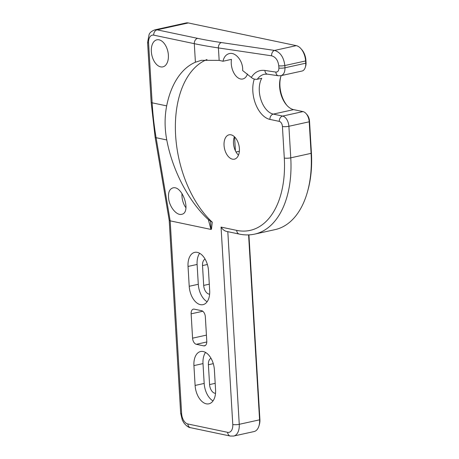 <?xml version="1.0" encoding="UTF-8"?>
<svg xmlns="http://www.w3.org/2000/svg" width="459" height="459" viewBox="0 0 459 459"><rect width="100%" height="100%" fill="white"/><g stroke="black" fill="none" stroke-linecap="round" stroke-linejoin="round"><path stroke-width="0.69" d="M210.933 229.42L211.444 229.236C210.555 228.393 210.985 223.608 210.474 221.026L208.375 219.637L210.939 229.42L170.174 220.854L169.193 220.268M208.375 219.637C188.764 201.667 172.383 170.289 166.778 139.955L156.094 137.706L170.174 220.854L181.638 413.766A4.619 0.964 176.6 0 1 180.657 413.238L182.309 420.06L183.875 422.877C186.474 426.015 188.695 427.622 190.537 427.69L230.315 436.05L233.711 436.044A13.85 8.216 -102.4 0 0 239.254 424.311A4.619 0.964 176.6 0 1 232.782 424.512A9.232 5.479 77.6 0 1 227.635 432.332L187.857 423.973A9.232 5.479 77.6 0 1 181.638 413.766M282.423 126.483A4.619 2.737 -102.4 0 0 279.313 121.383L269.932 119.409A4.619 3.592 101.9 0 1 273.294 114.102L282.669 116.075A9.232 5.479 77.6 0 1 288.889 126.282A4.619 0.964 176.6 0 1 282.423 126.483L284.293 158.034A85.408 50.679 77.6 0 1 236.683 230.378A4.619 3.592 101.9 0 0 239.363 234.096C244.595 235.192 249.725 235.197 254.739 234.101A90.021 53.422 -102.4 0 0 290.765 157.833L311.087 153.352L309.211 121.801A9.232 5.479 -102.4 0 0 306.13 113.648A9.232 5.479 -102.4 0 0 302.992 111.594L293.617 109.621L273.294 114.102A20.775 12.33 -102.4 0 1 260.907 99.637A20.775 12.33 -102.4 0 1 261.762 78.282L257.31 79.264C255.135 79.556 253.138 78.948 251.308 77.439C254.67 72.109 259.197 69.779 264.889 70.451L275.842 72.074C277.838 72.103 278.854 70.761 278.894 68.058L278.762 65.803C278.034 60.284 275.641 56.95 271.585 55.809L218.415 47.931L219.155 60.37L201.346 60.324L195.408 62.223A91.175 54.105 -102.4 0 0 166.674 105.874C164.54 117.056 164.574 128.417 166.778 139.955M219.155 60.37L222.994 61.248C223.952 57.002 226.063 54.443 229.322 53.583C235.765 51.81 243.379 61.5 242.639 70.537L251.308 77.439M247.453 74.128A13.85 8.216 77.6 0 1 242.777 78.982A13.85 8.216 77.6 0 1 231.267 63.663A13.85 8.216 77.6 0 1 231.468 59.377L222.994 61.248M211.444 229.236L212.282 222.213A91.175 54.105 77.6 0 1 175.436 131.4A91.175 54.105 77.6 0 1 206.992 59.532M212.293 222.219L210.48 221.026M224.055 145.383A12.462 7.396 -102.4 0 0 234.411 159.164A12.462 7.396 -102.4 0 0 238.95 145.4A12.462 7.396 -102.4 0 0 229.047 134.82A12.462 7.396 -102.4 0 0 224.055 145.383M193.927 365.605A16.622 9.863 77.6 0 1 200.577 351.525A16.622 9.863 77.6 0 1 214.387 369.902L215.564 389.737A16.622 9.863 77.6 0 1 208.914 403.817A16.622 9.863 77.6 0 1 195.109 385.44L193.927 365.605L202.998 363.603L204.18 383.437A16.622 9.863 -102.4 0 0 213.028 400.902M209.677 290.576A16.622 9.863 77.6 0 1 203.021 304.656A16.622 9.863 77.6 0 1 189.217 286.278L188.035 266.444A16.622 9.863 77.6 0 1 194.691 252.364A16.622 9.863 77.6 0 1 208.495 270.741L209.677 290.576M206.43 335.116L192.579 338.168L191.133 313.83A5.542 3.288 -102.4 0 1 193.348 309.136A5.542 3.288 -102.4 0 1 194.22 309.136L201.61 310.691A5.542 3.288 -102.4 0 1 205.339 316.819L206.785 341.157A5.542 3.288 -102.4 0 1 204.571 345.851A5.542 3.288 -102.4 0 1 203.698 345.851L196.309 344.296L206.797 341.984M192.579 338.168A5.542 3.288 -102.4 0 0 196.309 344.296M239.363 234.096L226.413 231.376C224.348 230.825 222.558 229.397 221.054 227.096L232.782 424.512M307.237 192.625L307.628 191.26A88.174 52.326 -102.4 0 0 311.403 152.795L311.087 153.352A90.021 53.422 77.6 0 1 307.237 192.625A90.021 53.422 77.6 0 1 275.061 229.62L254.739 234.101M306.13 113.648L307.06 114.716A7.384 4.383 77.6 0 1 309.527 121.245L311.403 152.795M275.842 72.074A4.619 3.202 98.4 0 0 278.395 75.769L280.908 75.683L302.033 71.03A9.232 5.479 -102.4 0 0 305.333 67.232A9.232 5.479 -102.4 0 0 305.728 63.204L305.596 60.955A13.85 8.216 -102.4 0 0 300.972 48.717A13.85 8.216 -102.4 0 0 296.267 45.642L188.293 22.95A13.85 8.216 -102.4 0 0 186.113 22.95L154.907 29.829A13.85 8.216 77.6 0 1 157.087 29.835L197.663 38.361A272.376 56.744 -3.4 0 0 221.376 42.555L274.545 50.427C280.34 52.206 283.771 57.237 284.827 65.534L284.964 67.783C285.033 72.155 283.685 74.788 280.914 75.683L280.656 75.735M300.972 48.717L301.907 49.79A12.003 7.12 77.6 0 1 305.912 60.393L306.044 62.648A7.384 4.383 77.6 0 1 305.728 65.872L305.333 67.232M280.713 76.934A22.623 13.426 -102.4 0 0 287.018 105.513M293.617 109.621A20.775 12.33 77.6 0 1 286.559 105.002A20.775 12.33 77.6 0 1 280.512 77.588A20.775 12.33 77.6 0 1 281.195 75.626M264.436 74.232C261.561 74.897 259.18 76.578 257.31 79.264M235.41 150.816L234.583 136.891M234.411 136.736A12.462 7.396 -102.4 0 0 233.493 143.3A12.462 7.396 -102.4 0 0 238.479 155.171M264.889 70.451A4.619 3.202 98.4 0 0 267.442 74.146L264.499 74.243M267.442 74.146L278.395 75.769A4.619 3.202 98.4 0 0 278.51 75.787M271.585 55.809A4.619 3.202 -81.6 0 1 274.545 50.427L296.267 45.642M168.723 199.326C167.891 192.935 169.279 189.125 172.882 187.897C182.504 185.086 191.655 212.804 181.615 214.336C176.847 215.655 169.979 207.652 168.723 199.326M151.332 51.557A13.85 8.216 -102.4 0 0 162.842 66.871A13.85 8.216 -102.4 0 0 167.885 51.58A13.85 8.216 -102.4 0 0 156.875 39.824A13.85 8.216 -102.4 0 0 151.332 51.557M236.018 151.981L239.374 151.24M247.424 74.197A13.85 8.216 77.6 0 1 247.062 73.819M185.975 207.835A13.85 8.216 77.6 0 1 181.999 196.395A13.85 8.216 77.6 0 1 182.022 193.52M248.589 234.893L259.576 419.83A13.85 8.216 77.6 0 1 258.979 425.872A13.85 8.216 77.6 0 1 254.034 431.563L233.711 436.044M258.979 425.872L259.375 424.506A12.003 7.12 -102.4 0 0 259.892 419.268L248.933 234.876M199.648 253.276A16.622 9.863 -102.4 0 0 197.112 264.447L198.288 284.276A16.622 9.863 -102.4 0 0 207.135 301.741M205.098 259.111A7.849 4.659 -102.4 0 0 202.511 265.577L203.687 285.412A7.849 4.659 -102.4 0 0 209.631 294.156M205.534 352.437A16.622 9.863 -102.4 0 0 202.998 363.603M210.991 358.272A7.849 4.659 -102.4 0 0 208.397 364.739L209.579 384.573A7.849 4.659 -102.4 0 0 215.523 393.317M236.683 230.378L221.054 227.096M269.932 119.409A25.388 15.067 77.6 0 1 255.594 103.986A25.388 15.067 77.6 0 1 254.297 79.068M309.527 121.245L309.211 121.801L288.889 126.282L290.765 157.833A4.619 0.964 176.6 0 1 284.293 158.034M221.376 42.555A4.619 3.202 -81.6 0 0 218.415 47.931A276.995 57.702 176.6 0 1 194.3 43.668L153.725 35.142A9.232 5.479 -102.4 0 0 148.578 42.962L152.136 102.822A276.995 215.351 101.9 0 0 156.094 137.706A4.619 1.314 170.4 0 1 155.108 137.098L169.199 220.297L180.657 413.238M305.912 60.393L305.596 60.955L284.827 65.534A4.619 0.964 -3.4 0 1 278.762 65.803M306.044 62.648L305.728 63.204L284.964 67.783A4.619 0.964 -3.4 0 1 278.894 68.058M279.313 121.383A4.619 3.592 101.9 0 1 282.669 116.075L302.992 111.594M195.408 62.223L194.3 43.668A4.619 3.592 -78.1 0 1 197.663 38.361M153.725 35.142A4.619 3.592 -78.1 0 1 157.087 29.835L188.293 22.95M148.578 42.962A4.619 0.964 176.6 0 1 147.597 42.435L149.112 34.488C149.818 32.595 151.751 31.04 154.907 29.829M166.674 105.874L152.136 102.822A4.619 0.964 176.6 0 1 151.154 102.294L147.597 42.435M259.892 419.268L259.576 419.83L239.254 424.311L227.807 231.669M191.133 313.83L202.792 311.259M205.362 345.484L203.698 345.851M189.217 286.278L198.288 284.276M188.035 266.444L197.112 264.447M195.109 385.44L204.18 383.437M207.388 264.504L202.511 265.577M209.579 384.573L215.185 383.334M213.28 363.666L208.397 364.739M203.687 285.412L209.293 284.173M227.635 432.332A4.619 3.592 101.9 0 0 230.315 436.05M187.857 423.973A4.619 3.592 101.9 0 0 190.537 427.69M155.108 137.098L151.154 102.294"/></g></svg>
